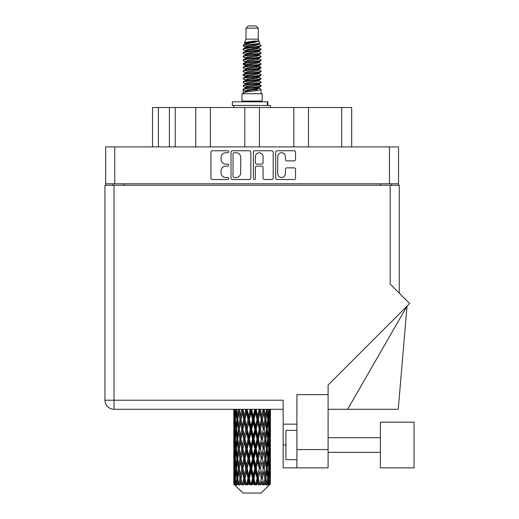 <?xml version="1.0" encoding="UTF-8"?>
<svg xmlns="http://www.w3.org/2000/svg" width="519" height="519" viewBox="0 0 519 519"><rect width="100%" height="100%" fill="white"/><g stroke="black" fill="none" stroke-linecap="round" stroke-linejoin="round"><path stroke-width="0.78" d="M277.723 173.644A3.847 3.847 0 0 0 281.57 177.492A3.847 3.847 0 0 0 285.411 173.644L285.411 169.298A1.44 1.44 0 0 1 286.851 167.858L294.111 167.858A1.44 1.44 0 0 1 295.545 169.298L295.545 178.062A1.44 1.44 0 0 1 294.111 179.503L277.152 179.503A1.44 1.44 0 0 1 275.712 178.062L275.712 152.19A1.44 1.44 0 0 1 277.152 150.757L294.111 150.757A1.44 1.44 0 0 1 295.545 152.19L295.545 159.45A1.44 1.44 0 0 1 294.111 160.89L286.851 160.89A1.44 1.44 0 0 1 285.411 159.45L285.411 156.615A3.847 3.847 0 0 0 281.57 152.768A3.847 3.847 0 0 0 277.723 156.615L277.723 173.644M254.368 179.503A1.006 1.006 0 0 0 255.374 178.497L255.374 167.572A1.44 1.44 0 0 1 256.814 166.132L261.628 166.132A1.44 1.44 0 0 1 263.062 167.572L263.062 178.062A1.44 1.44 0 0 0 264.502 179.503L271.761 179.503A1.44 1.44 0 0 0 273.195 178.062L273.195 152.19A1.44 1.44 0 0 0 271.761 150.757L254.803 150.757A1.44 1.44 0 0 0 253.363 152.19L253.363 178.497A1.006 1.006 0 0 0 254.368 179.503M250.846 178.062L250.846 152.19A1.44 1.44 0 0 0 249.412 150.757L232.454 150.757A1.44 1.44 0 0 0 231.013 152.19L231.013 178.062A1.44 1.44 0 0 0 232.454 179.503L249.412 179.503A1.44 1.44 0 0 0 250.846 178.062M398.534 183.797L105.681 183.797L105.681 146.896L398.534 146.896L398.534 185.264M225.694 152.768L227.672 152.768A1.006 1.006 0 0 0 228.678 151.762A1.006 1.006 0 0 0 227.672 150.757L212.401 150.757A1.44 1.44 0 0 0 210.961 152.19L210.961 178.062A1.44 1.44 0 0 0 212.401 179.503L227.672 179.503A1.006 1.006 0 0 0 228.678 178.497A1.006 1.006 0 0 0 227.672 177.492L225.694 177.492A4.6 4.6 0 0 1 221.094 172.892L221.094 170.732A4.6 4.6 0 0 1 225.694 166.132L227.672 166.132A1.006 1.006 0 0 0 228.678 165.126A1.006 1.006 0 0 0 227.672 164.121L225.694 164.121A4.6 4.6 0 0 1 221.094 159.521L221.094 157.367A4.6 4.6 0 0 1 225.694 152.768M293.838 146.896L293.838 107.511L259.429 107.511L259.429 146.896M195.734 146.896L195.734 107.511L175.234 107.511L175.234 146.896M244.786 146.896L244.786 107.511L210.377 107.511L210.377 146.896M105.681 183.797L105.681 185.264M112.707 185.264L112.707 183.797M391.501 183.797L391.501 185.264L391.501 183.797M152.534 146.896L152.534 107.511L175.234 107.511M341.716 146.896L341.716 107.511L308.481 107.511L308.481 146.896M341.716 107.511L351.674 107.511L351.674 146.896M210.377 107.511L195.734 107.511M259.429 107.511L244.786 107.511M308.481 107.511L293.838 107.511M234.03 152.768A1.006 1.006 0 0 0 233.025 153.773L233.025 176.479A1.006 1.006 0 0 0 234.03 177.492L236.119 177.492A4.6 4.6 0 0 0 240.712 172.892L240.712 157.367A4.6 4.6 0 0 0 236.119 152.768L234.03 152.768M263.062 156.686A3.847 3.847 0 0 0 259.221 152.839A3.847 3.847 0 0 0 255.374 156.686L255.374 162.687A1.44 1.44 0 0 0 256.814 164.121L261.628 164.121A1.44 1.44 0 0 0 263.062 162.687L263.062 156.686M414.052 467.866L414.052 422.181L380.375 422.181L380.375 467.866L414.052 467.866L380.375 467.866M296.913 459.665L285.93 459.665L285.93 430.381L296.913 430.381M328.099 467.866L296.913 467.866L296.913 449.564L328.099 449.564L328.099 467.866L283.147 467.866L283.147 400.214L114.024 400.214L114.024 185.264L399.267 185.264L399.267 293.177M390.184 185.264L390.184 284.101L409.621 303.531L328.099 385.046L328.099 394.654L296.913 394.654L296.913 449.564M328.099 394.654L328.099 449.564M283.147 409.296L114.024 409.296A9.076 9.076 0 0 1 104.948 400.214L104.948 185.264L114.024 185.264M104.948 185.264L104.948 207.224M296.913 424.159L283.147 424.159M347.639 409.296L407.032 306.119L398.242 409.296L328.099 409.296M245.954 28.149L258.254 28.149L256.062 25.95L248.153 25.95L245.954 28.149L245.954 39.126L244.397 42.889L245.682 43.784M258.254 28.149L258.254 39.126L245.954 39.126M262.212 93.744L242.003 93.744L242.003 101.069L262.212 101.069L262.212 93.744M244.417 101.069L244.417 101.802M259.792 101.069L259.792 101.802M258.481 41.059L247.193 43.33L243.424 45.244C243.314 43.985 256.042 42.623 258.481 41.059L254.654 41.059C248.997 41.702 245.578 42.311 244.397 42.889M243.424 45.244L243.398 46.1L245.682 47.45M258.254 39.126L259.656 43.129L257.022 44.245L247.193 46.074L245.156 46.989L245.442 47.32M259.811 42.889C260.57 43.953 242.86 44.926 243.171 45.847M260.791 45.244L261.038 45.847L260.356 45.847L260.791 45.244L258.767 43.914L259.059 44.245L257.022 45.159L245.442 47.573L243.171 49.045L243.398 49.766L245.442 50.985M257.028 84.506L261.038 85.654C261.589 86.874 242.62 88.094 243.171 89.313L243.171 89.774L245.156 90.916L245.156 91.668M258.527 84.052L259.059 84.513L257.022 85.427L247.193 87.257L243.171 89.313M261.038 85.654L260.81 86.368L257.022 88.172L247.193 90.001L245.156 90.916M261.038 86.115C261.589 87.335 242.62 88.554 243.171 89.774L243.171 93.744M261.038 89.313C261.589 90.533 242.62 91.759 243.171 92.979L247.193 90.916L257.022 89.086L259.059 88.172L258.767 87.841L261.038 89.313L261.038 93.744M260.356 45.847C257.255 46.911 242.626 47.982 243.171 49.045M243.171 49.506C242.62 48.286 261.589 47.067 261.038 45.847L257.022 47.904L247.193 49.733L245.156 50.648L245.156 51.563M257.028 46.989L261.038 49.045C261.589 50.265 242.62 51.491 243.171 52.711L243.398 53.425L245.682 54.767M258.767 47.573L259.059 47.904L257.022 48.818L247.193 50.648L243.171 52.711M261.038 49.045L260.81 49.766L258.767 50.985L247.193 53.392L245.156 54.313L245.442 54.644M261.038 49.506C261.589 50.726 242.62 51.945 243.171 53.165M258.767 51.232L261.038 52.711C261.589 53.931 242.62 55.15 243.171 56.37L243.398 57.084L245.682 58.426M259.059 50.648L259.059 51.563L257.022 52.477L247.193 54.313L243.171 56.37M261.038 52.711L260.81 53.425L258.767 54.644L247.193 57.058L245.156 57.972L245.442 58.303M261.038 53.165C261.589 54.385 242.62 55.604 243.171 56.824M259.059 54.313L259.059 55.228L261.038 56.37C261.589 57.59 242.62 58.809 243.171 60.029L243.398 60.742L245.442 61.962M259.059 55.228L257.022 56.143L247.193 57.972L243.171 60.029M261.038 56.37L260.81 57.084L258.767 58.303L247.193 60.717L245.156 61.631L245.156 62.546M261.038 56.824C261.589 58.044 242.62 59.27 243.171 60.489M258.527 58.426L261.038 60.029C261.589 61.248 242.62 62.468 243.171 63.688L243.398 64.408L245.682 65.751M258.767 58.556L259.059 58.887L257.022 59.802L247.193 61.631L243.171 63.688M261.038 60.029L260.81 60.742L258.767 61.962L247.193 64.375L245.156 65.29L245.442 65.628M261.038 60.489C261.589 61.709 242.62 62.929 243.171 64.148M258.767 62.215L261.038 63.688C261.589 64.907 242.62 66.134 243.171 67.353L243.398 68.067L245.682 69.41M259.059 61.631L259.059 62.546L257.022 63.461L247.193 65.29L243.171 67.353M261.038 63.688L260.81 64.408L258.767 65.628L247.193 68.041L245.156 68.956L245.442 69.287M261.038 64.148C261.589 65.368 242.62 66.588 243.171 67.807M258.527 65.751L261.038 67.353C261.589 68.573 242.62 69.793 243.171 71.012L243.398 71.726L245.442 72.945M258.767 65.874L259.059 66.205L257.022 67.12L247.193 68.956L243.171 71.012M261.038 67.353L260.81 68.067L258.767 69.287L247.193 71.7L245.156 72.615L245.156 73.529M261.038 67.807C261.589 69.027 242.62 70.247 243.171 71.473M258.767 69.533L261.038 71.012C261.589 72.232 242.62 73.451 243.171 74.671L243.398 75.385L247.18 76.274M259.059 68.956L259.059 69.87L257.022 70.785L247.193 72.615L243.171 74.671M261.038 71.012L260.81 71.726L258.767 72.945L247.193 75.359L245.156 76.274L245.682 76.734M261.038 71.473C261.589 72.692 242.62 73.912 243.171 75.132M258.527 73.069L261.038 74.671C261.589 75.891 242.62 77.11 243.171 78.33L243.398 79.05L245.442 80.27M258.767 73.198L259.059 73.529L257.022 74.444L247.193 76.274L243.171 78.33M261.038 74.671L260.81 75.385L258.767 76.604L247.193 79.018L245.156 79.932L245.156 80.847M261.038 75.132C261.589 76.351 242.62 77.571 243.171 78.791M257.028 76.274L261.038 78.33C261.589 79.556 242.62 80.776 243.171 81.996L243.398 82.709L245.442 83.929M258.767 76.857L259.059 77.188L257.022 78.103L247.193 79.932L243.171 81.996M261.038 78.33L260.81 79.05L258.767 80.27L247.193 82.683L245.156 83.598L245.156 84.513M261.038 78.791C261.589 80.01 242.62 81.23 243.171 82.45M258.767 80.516L261.038 81.996C261.589 83.215 242.62 84.435 243.171 85.654L243.398 86.368L245.682 87.711M259.059 79.932L259.059 80.847L257.022 81.762L247.193 83.598L243.171 85.654M261.038 81.996L260.81 82.709L258.767 83.929L247.193 86.342L245.156 87.257L245.442 87.588M261.038 82.45C261.589 83.669 242.62 84.895 243.171 86.115M246.129 46.36L248.445 46.723M245.39 46.684L247.18 46.989M255.77 48.17L258.079 48.533M246.129 53.684L248.445 54.047M257.028 55.222L258.819 55.527M245.39 54.008L247.18 54.313M255.77 55.488L258.079 55.851M246.129 57.343L248.445 57.706M257.028 58.887L258.819 59.185M245.39 57.667L247.18 57.972M243.353 63.921L248.445 65.031M257.028 66.205L258.819 66.51M245.39 64.992L247.18 65.297M255.77 66.471L260.856 67.58M257.028 73.529L258.819 73.828M246.129 75.644L248.445 76.008M257.028 77.188L258.819 77.493M255.77 77.454L258.079 77.818M255.77 84.772L258.079 85.135M246.129 86.628L248.445 86.991M253.882 87.711L258.819 88.47M245.39 86.952L247.18 87.257M255.77 88.438L258.079 88.801M270.354 481.184L270.237 484.266L269.997 478.33L270.263 471.589L270.289 484.266M270.412 461.78L270.412 475.274L270.393 458.718L270.263 465.452L269.997 458.718L270.263 451.965L270.393 458.718M270.393 439.093L270.263 445.84L269.997 439.093L270.263 432.34L270.412 455.65L270.341 448.896L269.536 448.896M270.412 422.531L270.412 436.025L270.393 419.469L270.263 426.222L269.997 419.469L270.263 412.728L270.393 419.469L270.347 409.296M270.412 409.296L270.412 416.407M234.192 409.296L233.946 416.407L233.816 409.66L233.855 426.43M261.161 493.05L269.99 484.266L261.161 493.05L243.048 493.05L233.874 484.266L233.946 481.392L234.037 484.266L234.925 484.999L234.329 484.266L234.05 478.33L234.38 471.589L234.835 478.33L234.329 484.266M239.895 439.093L238.766 445.84L237.734 439.093L238.766 432.34L239.895 439.093L240.907 439.093L240.44 442.162L241.698 448.896L240.44 455.65L239.265 448.896L240.907 439.093L239.265 429.284L240.44 422.531L241.698 429.284L240.44 436.025L239.681 431.737M239.895 458.718L238.766 465.452L237.734 458.718L238.766 451.965L239.895 458.718L240.907 458.718L239.681 466.068L240.44 461.78L241.698 468.521L240.44 475.274L239.265 468.521L240.907 458.718L239.681 451.348M233.816 409.66L233.822 409.296M234.212 409.66L235.088 409.66M234.147 417.205L233.946 416.407M233.868 419.469L234.672 419.469M233.816 429.284L233.946 422.531L234.212 429.284L233.946 436.025L233.816 429.284L233.816 448.896L233.946 442.162L234.212 448.896L233.946 455.65L233.816 448.896M234.05 419.469L234.38 412.728L234.835 419.469L234.38 426.222L234.05 419.469M235.697 409.296L235.088 416.407L234.594 409.296M235.73 409.66L236.709 409.66M235.49 418.171L235.088 416.407M234.692 411.418L234.38 412.728M234.835 419.469L235.769 419.469M234.692 427.533L234.38 426.222M234.147 421.726L233.946 422.531M234.212 429.284L235.088 429.284M233.868 439.093L234.672 439.093M234.147 436.829L233.946 436.025M234.05 439.093L234.38 432.34L234.835 439.093L234.38 445.84L234.05 439.093M234.569 429.284L235.088 422.531L235.73 429.284L235.088 436.025L234.569 429.284M235.367 419.469L236.067 412.728L236.885 419.469L236.067 426.222L235.367 419.469M238.227 409.296L237.3 416.407L236.469 409.296M238.279 409.66L239.298 409.66L238.766 412.728L239.895 419.469L238.766 426.222L237.734 419.469L238.766 412.728M236.885 419.469L237.89 419.469L237.3 416.407M236.534 410.542L236.067 412.728M236.534 428.409L236.067 426.222M235.49 420.76L235.088 422.531M235.73 429.284L236.709 429.284M235.49 437.796L235.088 436.025M234.692 431.036L234.38 432.34M234.835 439.093L235.769 439.093M234.147 441.358L233.946 442.162M234.212 448.896L235.088 448.896M234.692 447.151L234.38 445.84M233.855 451.751L233.816 468.521L233.946 461.78L234.212 468.521L233.946 475.274L233.816 468.521M233.868 458.718L234.672 458.718M234.147 456.454L233.946 455.65M234.569 448.896L235.088 442.162L235.73 448.896L235.088 455.65L234.569 448.896M235.367 439.093L236.067 432.34L236.885 439.093L236.067 445.84L235.367 439.093M236.424 429.284L237.3 422.531L238.279 429.284L237.3 436.025L236.424 429.284M241.627 409.296L240.44 416.407L239.324 409.296M241.698 409.66L242.691 409.66L242.62 409.296L242.295 412.728L243.671 419.469L242.295 426.222L240.998 419.469L242.295 412.728M239.895 419.469L240.907 419.469L239.681 412.118M240.998 419.469L240.44 416.407M238.279 429.284L239.298 429.284L238.766 426.222M237.89 419.469L237.3 422.531M236.885 439.093L237.89 439.093L237.3 436.025M236.534 430.16L236.067 432.34M236.534 448.02L236.067 445.84M235.49 440.391L235.088 442.162M235.73 448.896L236.709 448.896M234.05 458.718L234.38 451.965L234.835 458.718L234.38 465.452L234.05 458.718M234.692 450.648L234.38 451.965M234.835 458.718L235.769 458.718M235.49 457.421L235.088 455.65M234.147 460.976L233.946 461.78M234.212 468.521L235.088 468.521M234.692 466.769L234.38 465.452M233.855 471.382L233.874 484.266M233.868 478.33L234.672 478.33M234.147 476.079L233.946 475.274M235.367 458.718L236.067 451.965L236.885 458.718L236.067 465.452L235.367 458.718M236.424 448.896L237.3 442.162L238.279 448.896L237.3 455.65L236.424 448.896M245.688 409.296L244.313 416.407L242.989 409.296M245.772 409.66L246.674 409.66L246.596 409.296M250.158 409.296L248.679 416.407L247.135 409.66L246.648 409.296M242.911 409.66L242.762 409.296M243.671 419.469L244.624 419.469L242.691 409.66L240.44 422.531M244.968 419.469L246.447 412.728L247.972 419.469L246.447 426.222L244.968 419.469L244.624 419.469L244.313 416.407M241.698 429.284L242.691 429.284L240.907 419.469L239.681 426.832M242.911 429.284L244.313 422.531L245.772 429.284L244.313 436.025L242.295 426.222M240.998 439.093L240.44 436.025L240.907 439.093L242.691 429.284L242.295 432.34L243.671 439.093L242.295 445.84L240.998 439.093L242.295 432.34M239.298 429.284L238.766 432.34M238.279 448.896L239.298 448.896L238.766 445.84M237.89 439.093L237.3 442.162M236.885 458.718L237.89 458.718L237.3 455.65M236.534 449.778L236.067 451.965M234.569 468.521L235.088 461.78L235.73 468.521L235.088 475.274L234.569 468.521M235.49 460.016L235.088 461.78M235.73 468.521L236.709 468.521M236.534 467.645L236.067 465.452M234.692 470.272L234.38 471.589M234.835 478.33L235.769 478.33M235.49 477.039L235.088 475.274M269.601 484.266L270.237 484.266M234.147 480.594L233.946 481.392M236.424 468.521L237.3 461.78L238.279 468.521L237.3 475.274L236.424 468.521M247.135 409.66L247.219 409.296M234.426 484.266L235.276 484.999L234.854 484.266L235.088 481.392L235.347 484.266L236.379 484.999L235.367 478.33L236.067 471.589L236.885 478.33L236.158 484.266L237.06 484.999L237.3 481.392L237.702 484.266L238.824 484.999L237.734 478.33L238.766 471.589L239.895 478.33L238.896 484.266L239.791 484.999L240.44 481.392L240.965 484.266L242.101 484.999L240.998 478.33L242.295 471.589L243.671 478.33L242.457 484.266L243.294 484.999L244.313 481.392L244.929 484.266L246.006 484.999L246.266 484.266L244.968 478.33L246.447 471.589L247.972 478.33L246.629 484.266L247.355 484.999L248.017 484.266L248.679 481.392L249.341 484.266L250.294 484.999L250.768 484.266L249.386 478.33L250.956 471.589L252.539 478.33L251.144 484.266L251.709 484.999L252.584 484.266L253.253 481.392L253.927 484.266L254.699 484.999L255.348 484.266L253.973 478.33L255.536 471.589L257.074 478.33L255.724 484.266L256.094 484.999L257.119 484.266L257.761 481.392L258.397 484.266L258.942 484.999L259.727 484.266L258.443 478.33L259.896 471.589L261.297 478.33L260.22 484.999L261.336 484.266L261.913 481.392L262.75 484.999L263.626 484.266L262.51 478.33L263.775 471.589L264.943 478.33L263.84 484.999L264.982 484.266L265.449 481.392L265.89 484.999L266.798 484.266L265.929 478.33L266.915 471.589L267.785 478.33L266.727 484.999L267.81 484.266L268.148 481.392L268.167 484.999L269.05 484.266L268.479 478.33L269.121 471.589L269.64 478.33L269.192 484.266L268.693 484.999L269.653 484.266L269.835 481.392L269.99 484.266L269.653 484.266M234.037 484.266L243.048 493.05M268.459 484.266L267.81 484.266M265.897 484.266L264.982 484.266M262.471 484.266L261.336 484.266M260.071 484.266L259.727 484.266M258.397 484.266L257.119 484.266M255.724 484.266L255.348 484.266M253.927 484.266L252.584 484.266M251.144 484.266L250.768 484.266M249.341 484.266L248.017 484.266M246.629 484.266L246.266 484.266M244.929 484.266L243.709 484.266M240.965 484.266L239.927 484.266M237.702 484.266L236.911 484.266M235.347 484.266L234.854 484.266M250.242 409.66L251.001 409.66L250.917 409.296M254.745 409.296L253.253 416.407L251.676 409.66L250.995 409.296M247.972 419.469L248.815 419.469L246.674 409.66L246.447 412.728M249.386 419.469L250.956 412.728L252.539 419.469L250.956 426.222L249.386 419.469L248.815 419.469L248.679 416.407M245.772 429.284L246.674 429.284L244.624 419.469L244.313 422.531M247.135 429.284L248.679 422.531L250.242 429.284L248.679 436.025L247.135 429.284L246.674 429.284L246.447 426.222M243.671 439.093L244.624 439.093L242.691 429.284L246.752 409.296M244.968 439.093L246.447 432.34L247.972 439.093L246.447 445.84L244.968 439.093L244.624 439.093L244.313 436.025M241.698 448.896L242.691 448.896L240.907 439.093L239.681 446.45M242.911 448.896L244.313 442.162L245.772 448.896L244.313 455.65L242.295 445.84M240.998 458.718L242.295 451.965L243.671 458.718L242.295 465.452L240.44 455.65M239.298 448.896L238.766 451.965M238.279 468.521L239.298 468.521L238.766 465.452M237.89 458.718L237.3 461.78M236.534 469.403L236.067 471.589M236.885 478.33L237.89 478.33L237.3 475.274M235.49 479.627L235.088 481.392M251.676 409.66L251.76 409.296M254.829 409.66L255.4 409.66L255.316 409.296M259.163 409.296L257.761 416.407L256.237 409.66L255.4 409.66L255.413 409.296M252.539 419.469L253.207 419.469L251.001 409.66L250.956 412.728M253.973 419.469L255.536 412.728L257.074 419.469L255.536 426.222L253.973 419.469L253.207 419.469L253.253 416.407M250.242 429.284L251.001 429.284L248.815 419.469L248.679 422.531M251.676 429.284L253.253 422.531L254.829 429.284L253.253 436.025L251.676 429.284L251.001 429.284L250.956 426.222M247.972 439.093L248.815 439.093L246.674 429.284L246.447 432.34M249.386 439.093L250.956 432.34L252.539 439.093L250.956 445.84L249.386 439.093L248.815 439.093L248.679 436.025M245.772 448.896L246.674 448.896L244.624 439.093L244.313 442.162M247.135 448.896L248.679 442.162L250.242 448.896L248.679 455.65L247.135 448.896L246.674 448.896L246.447 445.84M243.671 458.718L244.624 458.718L242.691 448.896L242.295 451.965M244.968 458.718L246.447 451.965L247.972 458.718L246.447 465.452L244.968 458.718L244.624 458.718L244.313 455.65M241.698 468.521L242.691 468.521L240.907 458.718L251.086 409.296M242.911 468.521L244.313 461.78L245.772 468.521L244.313 475.274L242.295 465.452M239.895 478.33L240.907 478.33L239.681 470.98M240.998 478.33L240.44 475.274M239.298 468.521L238.766 471.589M237.89 478.33L237.3 481.392M256.237 409.66L256.321 409.296M259.241 409.66L259.513 409.296M263.139 409.296L261.913 416.407L260.544 409.66L259.584 409.66L259.623 409.296M257.074 419.469L257.534 419.469L255.4 409.66L255.536 412.728M258.443 419.469L259.896 412.728L261.297 419.469L259.896 426.222L258.443 419.469L257.534 419.469L257.761 416.407M254.829 429.284L255.4 429.284L253.207 419.469L253.253 422.531M256.237 429.284L257.761 422.531L259.241 429.284L257.761 436.025L256.237 429.284L255.4 429.284L255.536 426.222M252.539 439.093L253.207 439.093L251.001 429.284L250.956 432.34M253.973 439.093L255.536 432.34L257.074 439.093L255.536 445.84L253.973 439.093L253.207 439.093L253.253 436.025M250.242 448.896L251.001 448.896L248.815 439.093L248.679 442.162M251.676 448.896L253.253 442.162L254.829 448.896L253.253 455.65L251.676 448.896L251.001 448.896L250.956 445.84M247.972 458.718L248.815 458.718L246.674 448.896L246.447 451.965M249.386 458.718L250.956 451.965L252.539 458.718L250.956 465.452L249.386 458.718L248.815 458.718L248.679 455.65M245.772 468.521L246.674 468.521L244.624 458.718L244.313 461.78M247.135 468.521L248.679 461.78L250.242 468.521L248.679 475.274L247.135 468.521L246.674 468.521L246.447 465.452M243.671 478.33L244.624 478.33L242.691 468.521L242.295 471.589M244.968 478.33L244.624 478.33L244.313 475.274M242.101 484.999L240.907 478.33L240.44 481.392M260.544 409.66L260.616 409.296M263.211 409.66L263.243 409.296M261.297 419.469L263.36 409.296L264.943 419.469L263.775 426.222L262.51 419.469L263.775 412.728L264.528 417.017L263.308 409.66L264.379 409.296M262.51 419.469L261.518 419.469L259.584 409.66L259.896 412.728M263.211 429.284L261.913 436.025L260.544 429.284L261.913 422.531L263.308 429.284L261.518 419.469L261.913 416.407M259.241 429.284L259.584 429.284L257.534 419.469L257.761 422.531M260.544 429.284L259.584 429.284L259.896 426.222M257.074 439.093L257.534 439.093L255.4 429.284L255.536 432.34M258.443 439.093L259.896 432.34L261.297 439.093L259.896 445.84L258.443 439.093L257.534 439.093L257.761 436.025M254.829 448.896L255.4 448.896L253.207 439.093L253.253 442.162M256.237 448.896L257.761 442.162L259.241 448.896L257.761 455.65L256.237 448.896L255.4 448.896L255.536 445.84M252.539 458.718L253.207 458.718L251.001 448.896L250.956 451.965M253.973 458.718L255.536 451.965L257.074 458.718L255.536 465.452L253.973 458.718L253.207 458.718L253.253 455.65M250.242 468.521L251.001 468.521L248.815 458.718L248.679 461.78M251.676 468.521L253.253 461.78L254.829 468.521L253.253 475.274L251.676 468.521L251.001 468.521L250.956 465.452M247.972 478.33L248.815 478.33L246.674 468.521L246.447 471.589M249.386 478.33L248.815 478.33L248.679 475.274M246.006 484.999L244.624 478.33L244.313 481.392M266.429 409.296L265.449 416.407L264.314 409.66M265.929 419.469L266.915 412.728L267.785 419.469L266.915 426.222L265.929 419.469L264.917 419.469L265.449 416.407M264.314 429.284L265.449 422.531L266.481 429.284L265.449 436.025L264.314 429.284L263.308 429.284L263.775 426.222M261.297 439.093L259.584 429.284L261.518 419.469L261.913 422.531M262.51 439.093L263.775 432.34L264.943 439.093L263.775 445.84L262.51 439.093L261.518 439.093L261.913 436.025M259.241 448.896L259.584 448.896L257.534 439.093L259.584 429.284L259.896 432.34M260.544 448.896L261.913 442.162L263.211 448.896L261.913 455.65L260.544 448.896L259.584 448.896L259.896 445.84M257.074 458.718L257.534 458.718L255.4 448.896L257.534 439.093L257.761 442.162M258.443 458.718L259.896 451.965L261.297 458.718L259.896 465.452L258.443 458.718L257.534 458.718L257.761 455.65M254.829 468.521L255.4 468.521L253.207 458.718L255.4 448.896L255.536 451.965M256.237 468.521L257.761 461.78L259.241 468.521L257.761 475.274L256.237 468.521L255.4 468.521L255.536 465.452M252.539 478.33L253.207 478.33L251.001 468.521L253.207 458.718L253.253 461.78M253.973 478.33L253.207 478.33L253.253 475.274M250.294 484.999L248.815 478.33L251.001 468.521L250.956 471.589M247.355 484.999L248.815 478.33L248.679 481.392M268.81 409.296L268.148 416.407L267.369 409.296M267.324 409.66L266.318 409.66L266.915 412.728M267.681 418.586L268.148 416.407M267.324 429.284L268.148 422.531L268.848 429.284L268.148 436.025L267.324 429.284L266.318 429.284L266.915 426.222M264.917 419.469L265.449 422.531M264.528 436.635L263.775 432.34M265.929 439.093L266.915 432.34L267.785 439.093L266.915 445.84L265.929 439.093L264.917 439.093L265.449 436.025M263.211 448.896L261.913 442.162M264.314 448.896L265.449 442.162L266.481 448.896L265.449 455.65L264.314 448.896L263.308 448.896L263.775 445.84M261.297 458.718L259.896 451.965M262.51 458.718L263.775 451.965L264.943 458.718L263.775 465.452L262.51 458.718L261.518 458.718L261.913 455.65M259.241 468.521L259.584 468.521L257.534 458.718L257.761 461.78M260.544 468.521L261.913 461.78L263.211 468.521L261.913 475.274L260.544 468.521L259.584 468.521L259.896 465.452M257.074 478.33L257.534 478.33L255.4 468.521L255.536 471.589M258.443 478.33L257.534 478.33L257.761 475.274M254.699 484.999L253.207 478.33L253.253 481.392M268.479 419.469L269.121 412.728L269.64 419.469L269.121 426.222L268.479 419.469L267.506 419.469M270.146 409.296L269.835 416.407L269.4 409.296M269.374 409.66L268.44 409.66M269.517 417.717L269.835 416.407M268.719 410.957L269.121 412.728M268.719 427.987L269.121 426.222M267.681 420.345L268.148 422.531M267.681 438.211L268.148 436.025M266.318 429.284L266.915 432.34M267.324 448.896L268.148 442.162L268.848 448.896L268.148 455.65L267.324 448.896L266.318 448.896L266.915 445.84M264.917 439.093L265.449 442.162M264.528 456.266L263.775 451.965M265.929 458.718L266.915 451.965L267.785 458.718L266.915 465.452L265.929 458.718L264.917 458.718L265.449 455.65M263.211 468.521L261.913 461.78M264.314 468.521L265.449 461.78L266.481 468.521L265.449 475.274L264.314 468.521L263.308 468.521L263.775 465.452M261.297 478.33L259.896 471.589M262.51 478.33L261.518 478.33L261.913 475.274M258.942 484.999L257.534 478.33L257.761 481.392M268.479 439.093L269.121 432.34L269.64 439.093L269.121 445.84L268.479 439.093L267.506 439.093M269.374 429.284L269.835 422.531L269.835 436.025L269.374 429.284L268.44 429.284M270.341 409.66L269.536 409.66M270.068 411.924L270.263 412.728M269.997 419.469L269.127 419.469M270.068 427.027L270.263 426.222M269.517 421.22L269.835 422.531M269.517 437.335L269.835 436.025M268.719 430.582L269.121 432.34M268.719 447.605L269.121 445.84M267.681 439.969L268.148 442.162M267.681 457.842L268.148 455.65M266.318 448.896L266.915 451.965M267.324 468.521L268.148 461.78L268.848 468.521L268.148 475.274L267.324 468.521L266.318 468.521L266.915 465.452M264.917 458.718L265.449 461.78M264.528 475.884L263.775 471.589M265.929 478.33L264.917 478.33L265.449 475.274M262.75 484.999L261.913 481.392M268.479 458.718L269.121 451.965L269.64 458.718L269.121 465.452L268.479 458.718L267.506 458.718M269.374 448.896L269.835 442.162L269.835 455.65L269.374 448.896L268.44 448.896M270.341 429.284L269.536 429.284M270.068 431.542L270.263 432.34M269.997 439.093L269.127 439.093M270.068 446.645L270.263 445.84M269.517 440.845L269.835 442.162M269.517 456.967L269.835 455.65M268.719 450.194L269.121 451.965M268.719 467.223L269.121 465.452M267.681 459.594L268.148 461.78M267.681 477.454L268.148 475.274M266.318 468.521L266.915 471.589M264.917 478.33L265.449 481.392M269.374 468.521L269.835 461.78L269.835 475.274L269.374 468.521L268.44 468.521M270.068 451.16L270.263 451.965M269.997 458.718L269.127 458.718M270.068 466.257L270.263 465.452M269.517 460.47L269.835 461.78M269.517 476.585L269.835 475.274M268.719 469.818L269.121 471.589M268.479 478.33L267.506 478.33M267.681 479.206L268.148 481.392M270.341 468.521L269.536 468.521M270.393 478.33L270.412 475.274M270.068 470.785L270.263 471.589M269.997 478.33L269.127 478.33M269.517 480.081L269.835 481.392M254.654 41.059L247.193 42.415L245.156 43.33L245.442 43.661M258.819 75.975L258.767 76.604M252.104 89.086L258.079 90.287M249.444 52.938L252.104 53.392M245.442 87.841L245.156 88.172L245.156 87.257M252.104 48.818L254.764 49.279M258.819 64.992L259.059 66.205M252.104 78.103L254.764 78.564M249.444 63.921L252.104 64.375M245.442 76.857L245.156 77.188L245.156 76.274M257.028 87.257L258.767 87.841M263.84 484.999L264.528 480.782M260.22 484.999L264.528 461.17M256.094 484.999L264.528 441.546M251.709 484.999L259.584 448.896L264.528 421.921M243.294 484.999L259.662 409.296M239.791 484.999L244.624 458.718L255.478 409.296M232.337 105.461L232.337 101.802L267.843 101.802L267.843 105.461L232.337 105.461M270.412 107.511L270.412 105.461L267.843 105.461M233.803 105.461L233.803 107.511M114.757 146.896L114.757 183.797M389.451 183.797L389.451 146.896M380.524 185.264L380.524 183.797M123.691 183.797L123.691 185.264M158.392 107.511L158.392 146.896M169.376 146.896L169.376 107.511M114.024 409.296L114.024 400.214L104.948 400.214A9.076 9.076 0 0 0 114.024 409.296M285.93 445.023L283.147 445.023M267.337 105.461L267.337 101.802M380.375 452.341L328.099 452.341M380.375 437.699L328.099 437.699M233.803 412.728L233.803 426.222M233.803 432.34L233.803 445.84M233.803 451.965L233.803 465.452M233.803 471.589L233.803 484.266M245.156 43.33L245.156 44.245M259.059 46.989L259.059 47.904M245.156 57.972L245.156 58.887M245.156 65.29L245.156 66.205M259.059 76.274L259.059 77.188M259.059 83.598L259.059 84.513M258.767 84.175L260.81 85.395M243.398 75.385L245.442 76.604M259.059 43.33L259.059 44.245M245.156 46.989L245.156 47.904M245.156 54.313L245.156 55.228M259.059 57.972L259.059 58.887M245.156 68.956L245.156 69.87M259.059 72.615L259.059 73.529M259.059 87.257L259.059 88.172"/></g></svg>
